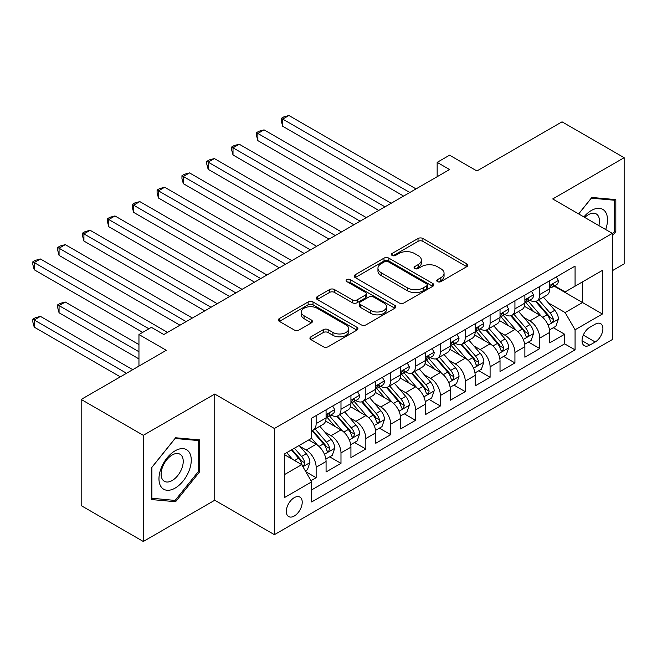 <?xml version="1.0" encoding="UTF-8"?>
<svg xmlns="http://www.w3.org/2000/svg" width="657" height="657" viewBox="0 0 657 657"><rect width="100%" height="100%" fill="white"/><g stroke="black" fill="none" stroke-linecap="round" stroke-linejoin="round"><path stroke-width="0.99" d="M437.472 281.623A2.414 1.396 0 0 0 440.888 281.623L466.807 266.66A3.449 1.996 0 0 0 467.817 265.256A3.449 1.996 0 0 0 466.807 263.851L422.903 238.499A3.449 1.996 0 0 0 418.024 238.499L392.106 253.462A2.414 1.396 0 0 0 391.4 254.448A2.414 1.396 0 0 0 392.106 255.433A2.414 1.396 0 0 0 395.522 255.433L398.873 253.495A11.038 6.373 0 0 1 414.485 253.495L418.139 255.606A11.038 6.373 0 0 1 421.375 260.115A11.038 6.373 0 0 1 418.139 264.623L414.789 266.561A2.414 1.396 0 0 0 414.082 267.547A2.414 1.396 0 0 0 414.789 268.532A2.414 1.396 0 0 0 418.205 268.532L421.556 266.594A11.038 6.373 0 0 1 437.168 266.594L440.831 268.705A11.038 6.373 0 0 1 444.058 273.213A11.038 6.373 0 0 1 440.831 277.722L437.472 279.652A2.414 1.396 0 0 0 436.765 280.638A2.414 1.396 0 0 0 437.472 281.623L437.472 279.652M294.27 516.016A11.243 6.496 120 0 0 301.612 506.104A11.243 6.496 120 0 0 299.896 497.094A11.243 6.496 120 0 0 294.27 497.653A11.243 6.496 120 0 0 286.92 507.557A11.243 6.496 120 0 0 288.645 516.574A11.243 6.496 120 0 0 294.27 516.016M310.942 336.795A3.449 1.996 0 0 0 309.932 338.199A3.449 1.996 0 0 0 310.942 339.612L323.26 346.724A3.449 1.996 0 0 0 328.139 346.724L356.923 330.101A3.449 1.996 0 0 0 357.934 328.697A3.449 1.996 0 0 0 356.923 327.293L313.011 301.941A3.449 1.996 0 0 0 308.133 301.941L279.356 318.555A3.449 1.996 0 0 0 278.346 319.967A3.449 1.996 0 0 0 279.356 321.372L294.237 329.962A3.449 1.996 0 0 0 299.116 329.962L311.426 322.85A3.449 1.996 0 0 0 312.436 321.445A3.449 1.996 0 0 0 311.426 320.033L304.051 315.779A9.231 5.33 0 0 1 301.349 312.009A9.231 5.33 0 0 1 307.049 307.09A9.231 5.33 0 0 1 317.101 308.24L346.009 324.928A9.231 5.33 0 0 1 348.711 328.697A9.231 5.33 0 0 1 343.011 333.616A9.231 5.33 0 0 1 332.959 332.467L328.139 329.683A3.449 1.996 0 0 0 323.26 329.683L310.942 336.795L310.942 339.612M612.349 270.684L624.15 263.868L624.15 157.696L562.022 121.832L476.916 170.968L449.577 155.192L437.16 162.361L449.577 169.539L163.807 334.528L151.381 327.35L138.956 334.528L138.956 366.089M143.308 435.312L143.308 541.483L214.749 500.232L214.749 394.06L143.308 435.312L81.181 399.448L166.295 350.304L138.956 334.528M214.749 394.06L274.388 428.495L612.349 233.383L612.349 339.546L274.388 534.667L274.388 428.495M624.15 157.696L552.709 198.948L612.349 233.383M399.119 302.926A3.449 1.996 0 0 0 403.998 302.926L432.782 286.312A3.449 1.996 0 0 0 433.792 284.9A3.449 1.996 0 0 0 432.782 283.495L388.87 258.144A3.449 1.996 0 0 0 383.992 258.144L355.215 274.757A3.449 1.996 0 0 0 354.205 276.17A3.449 1.996 0 0 0 355.215 277.574L399.119 302.926M347.767 282.149A2.414 1.396 0 0 1 350.214 282.485L350.214 279.619L394.849 305.39A3.449 1.996 0 0 1 395.859 306.803A3.449 1.996 0 0 1 394.849 308.207L366.064 324.821A3.449 1.996 0 0 1 361.186 324.821L317.282 299.477L317.282 296.66A3.449 1.996 0 0 0 316.272 298.064A3.449 1.996 0 0 0 317.282 299.477M317.282 296.66L329.6 289.548A3.449 1.996 0 0 1 334.479 289.548L352.283 299.83A3.449 1.996 0 0 0 357.162 299.83L365.333 295.108A3.449 1.996 0 0 0 366.343 293.704A3.449 1.996 0 0 0 365.333 292.291L346.797 281.59A2.414 1.396 0 0 1 346.091 280.605A2.414 1.396 0 0 1 347.578 279.315A2.414 1.396 0 0 1 350.214 279.619M143.308 541.483L81.181 505.611L81.181 399.448M310.983 480.686L316.14 477.705L305.825 471.751M299.962 446.415L306.195 450.02A14.06 8.114 60 0 1 316.14 467.234L326.077 461.493L326.077 471.972L340.983 463.357L329.683 456.837M324.804 432.068L331.046 435.673A14.06 8.114 60 0 1 340.983 452.887L350.928 447.146L350.928 457.625L365.834 449.01L354.534 442.489M349.655 417.721L355.897 421.326A14.06 8.114 60 0 1 365.834 438.539L375.779 432.799L375.779 443.278L390.685 434.671L379.376 428.142M374.506 403.373L380.748 406.979A14.06 8.114 60 0 1 390.685 424.192L400.63 418.452L400.63 428.931L415.536 420.324L404.227 413.795M399.357 389.026L405.599 392.631A14.06 8.114 60 0 1 415.536 409.845L425.473 404.104L425.473 414.583L440.387 405.977L429.078 399.448M424.208 374.679L430.45 378.284A14.06 8.114 60 0 1 440.387 395.498L450.324 389.765L450.324 400.236L465.238 391.629L453.93 385.101M449.059 360.332L455.293 363.937A14.06 8.114 60 0 1 465.238 381.15L475.175 375.418L475.175 385.889L490.089 377.282L478.781 370.753M473.911 345.984L480.144 349.59A14.06 8.114 60 0 1 490.089 366.803L500.026 361.071L500.026 371.542L514.932 362.935L503.632 356.406M498.753 331.637L504.995 335.242A14.06 8.114 60 0 1 514.932 352.456L524.877 346.724L524.877 357.194L539.783 348.588L539.783 338.109A14.06 8.114 -120 0 0 529.846 320.895L523.604 317.29M528.474 342.059L539.783 348.588M326.077 461.493A14.06 8.114 -120 0 0 316.14 444.28L308.683 439.976M350.928 447.146A14.06 8.114 -120 0 0 340.983 429.933L325.617 421.063M375.779 432.799A14.06 8.114 -120 0 0 365.834 415.585L350.468 406.716M400.63 418.452A14.06 8.114 -120 0 0 390.685 401.238L375.319 392.369M425.473 404.104A14.06 8.114 -120 0 0 415.536 386.891L400.17 378.021M450.324 389.765A14.06 8.114 -120 0 0 440.387 372.544L425.022 363.674M475.175 375.418A14.06 8.114 -120 0 0 465.238 358.196L449.864 349.327M500.026 361.071A14.06 8.114 -120 0 0 490.089 343.849L474.715 334.98M524.877 346.724A14.06 8.114 -120 0 0 514.932 329.502L499.566 320.632M595.201 324.197L589.731 327.35A10.898 6.291 120 0 0 582.619 336.951A10.898 6.291 120 0 0 584.287 345.681A10.898 6.291 120 0 0 589.731 345.147L595.201 341.985A10.898 6.291 120 0 0 602.321 332.385A10.898 6.291 120 0 0 600.646 323.655A10.898 6.291 120 0 0 595.201 324.197M284.333 474.691L301.727 464.655L311.664 481.868L311.664 501.956L575.072 349.877L575.072 329.789L565.135 312.576L548.455 302.951M311.664 481.868L284.333 497.653L284.333 454.036L311.664 438.252L311.664 418.164L575.072 266.093L575.072 286.173L602.403 270.397L602.403 314.013L575.072 329.789M330.914 414.937L331.046 415.01A14.06 8.114 60 0 0 338.076 415.709L348.013 409.968A14.06 8.114 -120 0 0 350.928 403.538L350.928 395.498M355.766 400.589L355.897 400.663A14.06 8.114 60 0 0 362.927 401.361L372.864 395.621A14.06 8.114 -120 0 0 375.779 389.19L375.779 381.15M380.617 386.242L380.748 386.316A14.06 8.114 60 0 0 387.778 387.014L397.715 381.274A14.06 8.114 -120 0 0 400.63 374.843L400.63 366.803M405.468 371.895L405.599 371.969A14.06 8.114 60 0 0 412.629 372.667L422.566 366.926A14.06 8.114 -120 0 0 425.473 360.496L425.473 352.456M430.319 357.548L430.45 357.622A14.06 8.114 60 0 0 437.472 358.32L447.417 352.579A14.06 8.114 -120 0 0 450.324 346.149L450.324 338.109M455.17 343.2L455.293 343.274A14.06 8.114 60 0 0 462.323 343.972L472.268 338.232A14.06 8.114 -120 0 0 475.175 331.801L475.175 323.761M480.012 328.853L480.144 328.927A14.06 8.114 60 0 0 487.174 329.625L497.111 323.885A14.06 8.114 -120 0 0 500.026 317.454L500.026 309.414M504.863 314.506L504.995 314.58A14.06 8.114 60 0 0 512.025 315.278L521.962 309.537A14.06 8.114 -120 0 0 524.877 303.107L524.877 295.075M311.664 489.9L564.634 343.849L564.634 334.241L549.728 342.847L549.728 332.376A14.06 8.114 -120 0 0 539.783 315.155L524.417 306.285M529.714 300.159L529.846 300.233A14.06 8.114 -120 0 0 536.876 300.931A14.06 8.114 -120 0 0 539.783 294.5L539.783 286.46M536.876 300.931L546.813 295.19A14.06 8.114 -120 0 0 549.728 288.76L549.728 280.728M316.14 415.585L316.14 423.617A14.06 8.114 60 0 1 313.225 430.056A14.06 8.114 60 0 1 311.664 430.622M313.225 430.056L323.162 424.315A14.06 8.114 -120 0 0 326.077 417.877L326.077 409.845M340.983 401.238L340.983 409.27A14.06 8.114 60 0 1 338.076 415.709M365.834 386.891L365.834 394.923A14.06 8.114 60 0 1 362.927 401.361M390.685 372.544L390.685 380.575A14.06 8.114 60 0 1 387.778 387.014M415.536 358.196L415.536 366.228A14.06 8.114 60 0 1 412.629 372.667M440.387 343.849L440.387 351.881A14.06 8.114 60 0 1 437.472 358.32M465.238 329.502L465.238 337.542A14.06 8.114 60 0 1 462.323 343.972M490.089 315.155L490.089 323.195A14.06 8.114 60 0 1 487.174 329.625M514.932 300.807L514.932 308.847A14.06 8.114 60 0 1 512.025 315.278M514.932 352.456L514.932 362.935M490.089 366.803L490.089 377.282M465.238 381.15L465.238 391.629M440.387 395.498L440.387 405.977M415.536 409.845L415.536 420.324M390.685 424.192L390.685 434.671M365.834 438.539L365.834 449.01M340.983 452.887L340.983 463.357M316.14 467.234L316.14 477.705M301.727 464.655L284.333 454.611M565.135 312.576L582.529 302.532L582.529 281.869L602.403 270.397M554.065 286.099L602.403 314.013M554.565 285.811L565.135 291.913L575.072 286.173M214.749 500.232L274.388 534.667M437.16 162.361L437.16 176.708M553.325 327.712L564.634 334.241M564.634 343.849L575.072 349.877M612.349 235.904L615.823 231.576L615.823 199.605L591.842 197.461L578.62 213.911M151.636 499.575L175.608 501.718L199.588 471.89L199.588 439.911L175.608 437.767L151.636 467.603L151.636 499.575M614.582 230.862L615.823 231.576M198.348 471.168L199.588 471.89M173.078 500.256L175.608 501.718M438.441 281.968L440.831 280.588A11.038 6.373 0 0 0 444.058 276.08L444.058 273.213M421.375 260.115L421.375 262.989A11.038 6.373 0 0 1 418.139 267.489L415.758 268.869M466.757 266.693L422.903 241.365A3.449 1.996 0 0 0 418.024 241.365L393.067 255.77M432.733 286.337L388.87 261.01A3.449 1.996 0 0 0 383.992 261.01L355.256 277.607M426.68 285.885A2.414 1.396 0 0 0 427.387 284.9A2.414 1.396 0 0 0 426.68 283.914L388.139 261.667A2.414 1.396 0 0 0 384.723 261.667L381.191 263.703A11.038 6.373 0 0 0 377.956 268.212A11.038 6.373 0 0 0 381.191 272.721L407.537 287.93A11.038 6.373 0 0 0 423.141 287.93L426.68 285.885L426.68 288.76A2.414 1.396 0 0 0 427.387 287.766L427.387 284.9M377.956 268.212L377.956 271.086A11.038 6.373 0 0 0 381.191 275.587L381.191 272.721M426.68 288.76L423.141 290.796A11.038 6.373 0 0 1 407.537 290.796L381.191 275.587M317.331 299.502L329.6 292.414L329.6 289.548M366.343 293.704L366.343 296.57A3.449 1.996 0 0 1 365.333 297.982L357.162 302.696A3.449 1.996 0 0 1 352.283 302.696L334.479 292.414A3.449 1.996 0 0 0 329.6 292.414M350.214 282.485L394.8 308.232M370.762 310.498A9.231 5.33 0 0 0 380.822 311.648A9.231 5.33 0 0 0 386.513 306.729A9.231 5.33 0 0 0 383.811 302.959L373.628 297.079A3.449 1.996 0 0 0 368.749 297.079L360.578 301.801A3.449 1.996 0 0 0 359.568 303.206A3.449 1.996 0 0 0 360.578 304.618L370.762 310.498L370.762 313.364A9.231 5.33 0 0 0 380.822 314.522A9.231 5.33 0 0 0 386.513 309.595L386.513 306.729M359.568 303.206L359.568 306.08A3.449 1.996 0 0 0 360.578 307.484L360.578 304.618M370.762 313.364L360.578 307.484M348.711 328.697L348.711 331.563A9.231 5.33 0 0 1 343.011 336.491A9.231 5.33 0 0 1 332.959 335.333L328.139 332.549A3.449 1.996 0 0 0 323.26 332.549L310.991 339.636M301.349 312.009L301.349 314.875A9.231 5.33 0 0 0 304.051 318.645L304.051 315.779M311.385 322.883L304.051 318.645M356.874 330.134L313.011 304.807A3.449 1.996 0 0 0 308.133 304.807L279.397 321.404M549.515 329.913L555.937 326.209L558.417 319.031A9.313 5.379 -120 0 0 554.795 310.285L543.438 297.145M541.163 316.066L528.187 301.046M533.78 311.689L526.249 302.976A22.313 12.885 -120 0 0 525.559 302.195M282.715 183.673L353.909 224.768L233.013 154.978L233.013 147.8L239.23 144.212L366.335 217.598M535.611 301.44L547.092 314.736A9.313 5.379 60 0 1 550.41 321.15L551.092 322.25L552.348 322.078L553.194 321.051L553.391 319.425A9.313 5.379 -120 0 0 550.073 313.011L538.724 299.863M536.284 301.218L548.62 315.508A4.747 2.743 60 0 1 549.819 317.364L553.391 319.425M556.307 276.925L558.417 280.58A9.313 5.379 60 0 1 556.495 284.703L551.773 287.429A9.313 5.379 -120 0 0 553.391 285.278L553.194 284.456L552.036 284.686L550.41 287.002A9.313 5.379 60 0 1 549.728 288.324M409.82 192.493L282.715 119.106L288.924 115.517L416.037 188.904M550.032 287.865L550.073 287.865A9.313 5.379 -120 0 0 551.773 287.429M403.612 196.082L282.715 126.284L282.715 119.106L281.344 118.317L283.832 116.88L288.924 115.517M282.715 126.284L281.344 121.184L281.344 118.317M605.664 229.523A22.839 13.189 120 0 0 591.349 210.495A22.839 13.189 120 0 0 583.868 216.933M598.856 225.589A15.637 9.026 120 0 0 596.228 213.903A15.637 9.026 120 0 0 588.409 214.683A15.637 9.026 120 0 0 584.787 217.467M578.669 213.936L591.349 198.168L614.582 200.245L614.582 231.223L612.349 234.007M613.047 199.358L614.582 200.245M189.101 470.708A22.839 13.189 120 0 0 183.188 448.641A22.839 13.189 120 0 0 161.129 468.211A22.839 13.189 120 0 0 167.042 490.27A22.839 13.189 120 0 0 189.101 470.708M181.751 468.613A15.637 9.026 120 0 0 179.993 454.217A15.637 9.026 120 0 0 162.599 466.905A15.637 9.026 120 0 0 164.357 481.302A15.637 9.026 120 0 0 181.751 468.613M151.882 498.359L151.882 467.382L175.115 438.482L198.348 440.551L198.348 471.537L175.115 500.437L151.636 498.22M196.813 439.664L198.348 440.551M524.664 344.26L531.086 340.548L533.574 333.378A9.313 5.379 -120 0 0 529.944 324.632L518.595 311.492M516.32 330.414L503.336 315.393M508.929 326.036L501.398 317.315A22.313 12.885 -120 0 0 500.708 316.543M257.864 198.012L329.058 239.115L208.162 169.317L208.162 162.148L214.379 158.559L341.484 231.946M510.76 315.787L522.241 329.083A9.313 5.379 60 0 1 525.559 335.497L526.241 336.598L527.497 336.425L528.343 335.399L528.54 333.772A9.313 5.379 -120 0 0 525.222 327.358L513.873 314.21M511.433 315.565L523.769 329.855A4.747 2.743 60 0 1 524.968 331.711L528.54 333.772M499.813 358.607L506.235 354.895L508.723 347.725A9.313 5.379 -120 0 0 505.093 338.979L493.744 325.831M491.469 344.761L478.493 329.732M484.086 340.383L476.547 331.662A22.313 12.885 -120 0 0 475.857 330.89M233.013 212.359L304.207 253.462L183.311 183.664L183.311 176.495L189.528 172.906L316.633 246.293M485.909 330.134L497.39 343.43A9.313 5.379 60 0 1 500.716 349.844L501.39 350.945L502.646 350.772L503.697 348.12A9.313 5.379 -120 0 0 500.371 341.706L489.022 328.557M486.582 329.913L498.926 344.202A4.747 2.743 60 0 1 500.117 346.058L503.697 348.12M474.97 372.954L481.392 369.242L483.872 362.073A9.313 5.379 -120 0 0 480.242 353.326L468.893 340.178M466.618 359.108L453.642 344.079M459.235 354.731L451.704 346.009A22.313 12.885 -120 0 0 451.006 345.237M208.162 226.706L279.356 267.81L158.468 198.012L158.468 190.842L164.677 187.253L291.782 260.64M461.058 344.482L472.539 357.778A9.313 5.379 60 0 1 475.865 364.192L476.539 365.292L477.795 365.12L478.846 362.467A9.313 5.379 -120 0 0 475.52 356.053L464.171 342.905M461.731 344.26L474.075 358.55A4.747 2.743 60 0 1 475.266 360.406L478.846 362.467M450.119 387.302L456.541 383.589L459.021 376.42A9.313 5.379 -120 0 0 455.4 367.674L444.042 354.525M441.767 373.455L428.791 358.426M434.384 369.078L426.853 360.356A22.313 12.885 -120 0 0 426.163 359.584M183.311 241.053L254.505 282.157L133.617 212.359L133.617 205.189L139.826 201.6L266.931 274.987M436.207 358.829L447.696 372.125A9.313 5.379 60 0 1 451.014 378.539L451.688 379.639L452.952 379.467L453.995 376.814A9.313 5.379 -120 0 0 450.677 370.4L439.319 357.252M436.88 358.607L449.224 372.897A4.747 2.743 60 0 1 450.423 374.753L453.995 376.814M531.464 291.273L533.574 294.927A9.313 5.379 60 0 1 531.644 299.05L526.922 301.777A9.313 5.379 -120 0 0 528.54 299.625L528.351 298.804L527.185 299.034L525.559 301.349A9.313 5.379 60 0 1 524.877 302.672M384.969 206.84L257.864 133.453L264.073 129.864L391.186 203.251M525.189 302.212L525.222 302.212A9.313 5.379 -120 0 0 526.922 301.777M378.76 210.421L257.864 140.631L257.864 133.453L256.501 132.665L258.981 131.228L264.073 129.864M257.864 140.631L256.501 135.531L256.501 132.665M506.613 305.62L508.723 309.275A9.313 5.379 60 0 1 506.793 313.397L502.071 316.124A9.313 5.379 -120 0 0 503.697 313.972L503.5 313.151L502.334 313.381L500.716 315.697A9.313 5.379 60 0 1 500.026 317.019M360.118 221.187L231.65 147.012L234.13 145.575L239.23 144.212M500.338 316.559L500.371 316.559A9.313 5.379 -120 0 0 502.071 316.124M233.013 154.978L231.65 149.878L231.65 147.012M481.762 319.959L483.872 323.622A9.313 5.379 60 0 1 481.942 327.744L477.22 330.471A9.313 5.379 -120 0 0 478.846 328.319L478.649 327.498L477.483 327.728L475.865 330.044A9.313 5.379 60 0 1 475.175 331.366M335.275 235.535L206.799 161.359L209.287 159.922L214.379 158.559M475.487 330.906L475.52 330.906A9.313 5.379 -120 0 0 477.22 330.471M208.162 169.317L206.799 164.225L206.799 161.359M456.911 334.306L459.021 337.969A9.313 5.379 60 0 1 457.091 342.092L452.369 344.818A9.313 5.379 -120 0 0 453.995 342.667L453.798 341.845L452.632 342.075L451.014 344.391A9.313 5.379 60 0 1 450.324 345.713M310.424 249.882L181.948 175.706L184.436 174.269L189.528 172.906M450.636 345.253L450.677 345.253A9.313 5.379 -120 0 0 452.369 344.818M183.311 183.664L181.948 178.573L181.948 175.706M425.268 401.649L431.69 397.937L434.17 390.767A9.313 5.379 -120 0 0 430.549 382.021L419.191 368.873M416.916 387.802L403.94 372.774M409.533 383.425L402.002 374.704A22.313 12.885 -120 0 0 401.312 373.932M158.468 255.401L229.663 296.504L108.766 226.706L108.766 219.537L114.975 215.948L242.088 289.335M411.356 373.176L422.845 386.472A9.313 5.379 60 0 1 426.163 392.886L426.836 393.986L428.101 393.814L429.144 391.161A9.313 5.379 -120 0 0 425.826 384.747L414.468 371.599M412.038 372.954L424.373 387.244A4.747 2.743 60 0 1 425.572 389.1L429.144 391.161M432.06 348.653L434.17 352.316A9.313 5.379 60 0 1 432.249 356.439L427.526 359.157A9.313 5.379 -120 0 0 429.144 357.014L428.947 356.193L427.781 356.423L426.163 358.738A9.313 5.379 60 0 1 425.473 360.061M285.573 264.229L157.097 190.054L159.585 188.616L164.677 187.253M425.785 359.601L425.826 359.601A9.313 5.379 -120 0 0 427.526 359.157M158.468 198.012L157.097 192.92L157.097 190.054M400.417 415.996L406.839 412.284L409.319 405.114A9.313 5.379 -120 0 0 405.697 396.368L394.34 383.22M392.065 402.15L379.089 387.121M384.682 397.772L377.151 389.051A22.313 12.885 -120 0 0 376.461 388.279M133.617 269.748L204.812 310.851L83.915 241.053L83.915 233.884L90.132 230.295L217.237 303.682M386.505 387.515L397.994 400.819A9.313 5.379 60 0 1 401.312 407.233L401.994 408.334L403.25 408.161L404.293 405.509A9.313 5.379 -120 0 0 400.975 399.095L389.617 385.946M387.187 387.302L399.522 401.591A4.747 2.743 60 0 1 400.721 403.447L404.293 405.509M407.209 363.001L409.319 366.663A9.313 5.379 60 0 1 407.397 370.786L402.675 373.505A9.313 5.379 -120 0 0 404.293 371.361L404.096 370.54L402.938 370.77L401.312 373.086A9.313 5.379 60 0 1 400.63 374.408M260.722 278.568L132.246 204.401L134.734 202.964L139.826 201.6M400.934 373.948L400.975 373.948A9.313 5.379 -120 0 0 402.675 373.505M133.617 212.359L132.246 207.267L132.246 204.401M375.566 430.343L381.988 426.631L384.476 419.462A9.313 5.379 -120 0 0 380.846 410.715L369.489 397.567M367.214 416.497L354.238 401.468M359.831 412.12L352.3 403.398A22.313 12.885 -120 0 0 351.61 402.626M108.766 284.095L179.961 325.199L59.064 255.401L59.064 248.231L65.281 244.642L192.386 318.029M361.662 401.862L373.143 415.158A9.313 5.379 60 0 1 376.461 421.58L377.143 422.681L378.399 422.5L379.245 421.482L379.442 419.856A9.313 5.379 -120 0 0 376.124 413.442L364.775 400.294M362.336 401.649L374.671 415.938A4.747 2.743 60 0 1 375.87 417.795L379.442 419.856M382.366 377.348L384.476 381.011A9.313 5.379 60 0 1 382.546 385.125L377.824 387.852A9.313 5.379 -120 0 0 379.442 385.708L379.253 384.887L378.087 385.117L376.461 387.433A9.313 5.379 60 0 1 375.779 388.755M235.871 292.915L107.403 218.748L109.883 217.311L114.975 215.948M376.091 388.295L376.124 388.287A9.313 5.379 -120 0 0 377.824 387.852M108.766 226.706L107.403 221.614L107.403 218.748M350.715 444.69L357.137 440.978L359.625 433.809A9.313 5.379 -120 0 0 355.995 425.063L344.646 411.914M342.371 430.844L329.395 415.815M334.98 426.467L327.449 417.745A22.313 12.885 -120 0 0 326.759 416.973M83.915 298.442L142.684 332.376L34.213 269.748L34.213 262.578L40.43 258.989L167.535 332.376M336.811 416.21L348.292 429.506A9.313 5.379 60 0 1 351.61 435.928L352.292 437.028L353.548 436.848L354.599 434.203A9.313 5.379 -120 0 0 351.273 427.789L339.924 414.641M337.484 415.996L349.828 430.286A4.747 2.743 60 0 1 351.019 432.142L354.599 434.203M357.515 391.695L359.625 395.358A9.313 5.379 60 0 1 357.695 399.472L352.973 402.199A9.313 5.379 -120 0 0 354.599 400.056L354.402 399.234L353.236 399.464L351.61 401.78A9.313 5.379 60 0 1 350.928 403.102M211.02 307.262L82.552 233.095L85.032 231.658L90.132 230.295M351.24 402.634L351.273 402.634A9.313 5.379 -120 0 0 352.973 402.199M83.915 241.053L82.552 235.962L82.552 233.095M325.872 459.038L332.286 455.326L334.774 448.156A9.313 5.379 -120 0 0 331.144 439.41L319.795 426.262M317.52 445.191L311.574 438.309M310.137 440.814L309.168 439.697M138.956 344.572L65.281 302.031L59.064 305.62L59.064 312.789L138.956 358.919M311.96 430.557L323.441 443.853A9.313 5.379 60 0 1 326.767 450.275L327.441 451.375L328.697 451.195L329.748 448.55A9.313 5.379 -120 0 0 326.422 442.136L315.073 428.988M312.633 430.343L324.977 444.633A4.747 2.743 60 0 1 326.168 446.489L329.748 448.55M59.064 312.789L57.701 307.698L57.701 304.832L138.956 351.741M57.701 304.832L60.181 303.394L65.281 302.031M305.324 470.897L307.443 469.673L309.923 462.503A9.313 5.379 -120 0 0 306.293 453.757L299.149 445.479M292.48 459.309L286.723 452.648M285.286 455.161L284.333 454.053M132.747 369.677L40.43 316.378L34.213 319.967L34.213 327.137L120.321 376.847M291.445 449.93L298.59 458.2A9.313 5.379 60 0 1 301.916 464.614L302.59 465.723L303.846 465.542L304.897 462.898A9.313 5.379 -120 0 0 301.579 456.484L294.426 448.205M292.02 449.593L300.126 458.98A4.747 2.743 60 0 1 301.317 460.828L304.897 462.898M34.213 327.137L32.85 322.045L32.85 319.179L126.53 373.258M32.85 319.179L35.338 317.742L40.43 316.378M332.664 406.042L334.774 409.705A9.313 5.379 60 0 1 332.844 413.82L328.122 416.546A9.313 5.379 -120 0 0 329.748 414.403L329.551 413.573L328.385 413.811L326.767 416.127A9.313 5.379 60 0 1 326.077 417.45M186.169 321.61L57.701 247.443L60.181 246.005L65.281 244.642M326.389 416.981L326.422 416.981A9.313 5.379 -120 0 0 328.122 416.546M59.064 255.401L57.701 250.309L57.701 247.443M148.901 328.787L32.85 261.79L35.338 260.353L40.43 258.989M34.213 269.748L32.85 264.656L32.85 261.79M306.195 450.02L316.14 444.28M331.046 435.673L340.983 429.933M355.897 421.326L365.834 415.585M380.748 406.979L390.685 401.238M405.599 392.631L415.536 386.891M430.45 378.284L440.387 372.544M455.293 363.937L465.238 358.196M480.144 349.59L490.089 343.849M504.995 335.242L514.932 329.502M529.846 320.895L539.783 315.155M539.783 294.5L549.728 288.76M316.14 423.617L326.077 417.877M340.983 409.27L350.928 403.538M365.834 394.923L375.779 389.19M390.685 380.575L400.63 374.843M415.536 366.228L425.473 360.496M440.387 351.881L450.324 346.149M465.238 337.542L475.175 331.801M490.089 323.195L500.026 317.454M514.932 308.847L524.877 303.107M539.783 338.109L549.728 332.376M583.285 335.103L595.201 341.985M582.028 340.696L589.731 345.147M440.831 280.588L440.831 277.722M414.789 268.532L414.789 266.561M418.139 267.489L418.139 264.623M392.106 255.433L392.106 253.462M418.024 241.365L418.024 238.499M422.903 241.365L422.903 238.499M466.807 266.66L466.807 263.851M355.215 277.574L355.215 274.757M383.992 261.01L383.992 258.144M388.87 261.01L388.87 258.144M432.782 286.312L432.782 283.495M407.537 290.796L407.537 287.93M423.141 290.796L423.141 287.93M334.479 292.414L334.479 289.548M352.283 302.696L352.283 299.83M357.162 302.696L357.162 299.83M365.333 297.982L365.333 295.108M394.849 308.207L394.849 305.39M323.26 332.549L323.26 329.683M328.139 332.549L328.139 329.683M332.959 335.333L332.959 332.467M311.426 322.85L311.426 320.033M279.356 321.372L279.356 318.555M308.133 304.807L308.133 301.941M313.011 304.807L313.011 301.941M356.923 330.101L356.923 327.293M548.094 325.133L558.36 319.212M550.073 313.011L554.795 310.285M542.649 317.298L547.092 314.736M558.36 280.473L549.728 285.458M552.192 284.588L553.391 285.278M523.243 339.48L533.509 333.559M525.222 327.358L529.944 324.632M517.798 331.645L522.241 329.083M498.4 353.827L508.658 347.906M500.371 341.706L505.093 338.979M492.947 345.993L497.39 343.43M473.549 368.175L483.815 362.253M475.52 356.053L480.242 353.326M468.104 360.34L472.539 357.778M448.698 382.522L458.964 376.601M450.677 370.4L455.4 367.674M443.253 374.687L447.696 372.125M533.509 294.821L524.877 299.806M527.341 298.935L528.54 299.625M508.658 309.168L500.026 314.153M502.49 313.282L503.697 313.972M483.815 323.515L475.175 328.5M477.639 327.629L478.846 328.319M458.964 337.862L450.324 342.847M452.796 341.977L453.995 342.667M423.847 396.869L434.113 390.948M425.826 384.747L430.549 382.021M418.402 389.034L422.845 386.472M434.113 352.209L425.473 357.194M427.945 356.324L429.144 357.014M398.996 411.216L409.262 405.295M400.975 399.095L405.697 396.368M393.551 403.382L397.994 400.819M409.262 366.557L400.63 371.542M403.094 370.671L404.293 371.361M374.145 425.564L384.411 419.642M376.124 413.442L380.846 410.715M368.7 417.729L373.143 415.158M384.411 380.904L375.779 385.889M378.243 385.018L379.442 385.708M349.294 439.911L359.56 433.99M351.273 427.789L355.995 425.063M343.849 432.076L348.292 429.506M359.56 395.251L350.928 400.236M353.392 399.366L354.599 400.056M324.451 454.258L334.709 448.329M326.422 442.136L331.144 439.41M318.998 446.423L323.441 443.853M302.902 466.7L309.866 462.676M301.579 456.484L306.293 453.757M294.574 460.524L298.59 458.2M334.709 409.598L326.077 414.583M328.541 413.713L329.748 414.403"/></g></svg>
